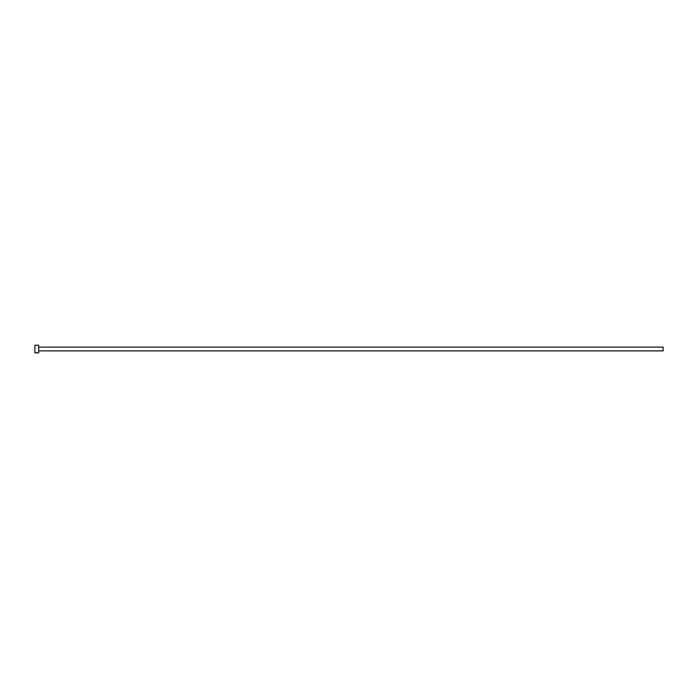 <?xml version="1.0" encoding="UTF-8"?>
<svg xmlns="http://www.w3.org/2000/svg" width="698" height="698" viewBox="0 0 698 698"><rect width="100%" height="100%" fill="white"/><g stroke="black" fill="none" stroke-linecap="round" stroke-linejoin="round"><path stroke-width="1.05" d="M38.669 347.115L663.1 347.115L663.1 350.885L38.669 350.885M38.669 349L38.669 352.769L34.9 352.769L34.9 345.231L38.669 345.231L38.669 349"/></g></svg>

